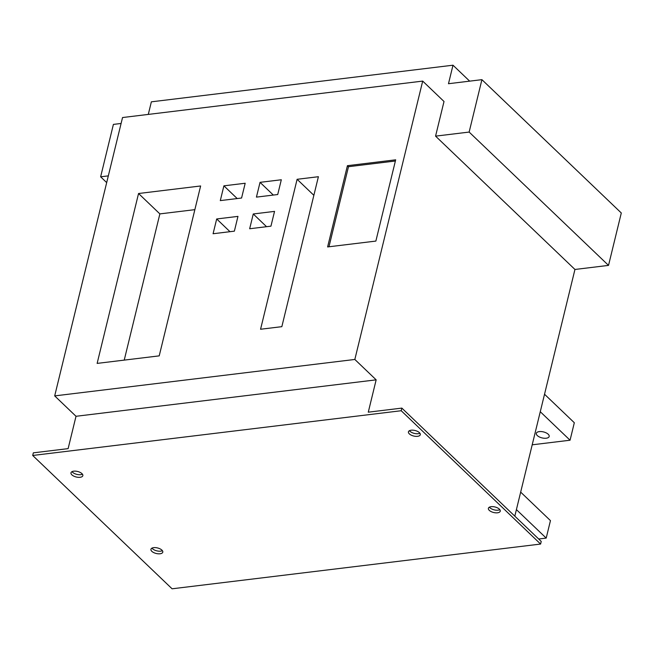 <?xml version="1.0" encoding="UTF-8"?>
<svg xmlns="http://www.w3.org/2000/svg" width="654" height="654" viewBox="0 0 654 654"><rect width="100%" height="100%" fill="white"/><g stroke="black" fill="none" stroke-linecap="round" stroke-linejoin="round"><path stroke-width="0.98" d="M401.213 410.728L401.85 408.104L541.234 541.43L540.596 544.054L401.213 410.728L32.7 455.47L33.338 452.846L68.122 448.628L76.011 416.287L376.156 379.843L368.276 412.183L401.85 408.104M469.147 132.067L608.522 265.393L621.3 212.983L481.916 79.657L469.147 132.067L435.564 136.138L574.948 269.464L514.812 516.153M540.596 544.054L172.084 588.796L32.7 455.47M499.354 509.131A6.099 2.845 -166.3 0 0 492.977 506.654A6.099 2.845 -166.3 0 0 488.391 508.297A6.099 2.845 -166.3 0 0 489.282 510.349A6.099 2.845 -166.3 0 0 495.658 512.826A6.099 2.845 -166.3 0 0 500.245 511.183A6.099 2.845 -166.3 0 0 499.354 509.131M81.946 473.627A6.099 2.845 -166.3 0 0 75.57 471.15A6.099 2.845 -166.3 0 0 70.984 472.793A6.099 2.845 -166.3 0 0 71.875 474.845A6.099 2.845 -166.3 0 0 78.251 477.322A6.099 2.845 -166.3 0 0 82.837 475.679A6.099 2.845 -166.3 0 0 81.946 473.627M161.898 550.104A6.099 2.845 -166.3 0 0 155.521 547.627A6.099 2.845 -166.3 0 0 150.935 549.27A6.099 2.845 -166.3 0 0 151.826 551.322A6.099 2.845 -166.3 0 0 158.203 553.799A6.099 2.845 -166.3 0 0 162.789 552.156A6.099 2.845 -166.3 0 0 161.898 550.104M419.402 432.654A6.099 2.845 -166.3 0 0 413.026 430.177A6.099 2.845 -166.3 0 0 408.439 431.82A6.099 2.845 -166.3 0 0 409.33 433.872A6.099 2.845 -166.3 0 0 415.707 436.349A6.099 2.845 -166.3 0 0 420.293 434.706A6.099 2.845 -166.3 0 0 419.402 432.654M409.469 430.684A6.099 2.845 -166.3 0 0 409.968 431.256A6.099 2.845 -166.3 0 0 419.901 433.226M489.413 507.161A6.099 2.845 -166.3 0 0 489.92 507.733A6.099 2.845 -166.3 0 0 499.852 509.703M376.156 379.843L354.836 359.455L422.697 81.096L122.543 117.54L54.691 395.899L76.011 416.287M435.564 136.138L444.017 101.493L422.697 81.096M354.836 359.455L54.691 395.899M138.55 193.51L97.135 363.403L159.216 355.866L200.631 185.973L138.55 193.51L159.87 213.899L124.227 360.117M223.897 185.834L220.3 200.606L241.579 198.023L245.185 183.251L223.897 185.834L237.198 198.554M260.039 182.343L256.433 197.116L277.721 194.532L281.318 179.76L260.039 182.343L273.331 195.064M216.687 218.967L213.081 233.74L234.369 231.156L237.966 216.384L216.687 218.967L229.979 231.688M253.262 213.972L249.664 228.753L270.944 226.161L274.549 211.389L253.262 213.972L266.562 226.701M297.112 179.294L260.562 329.248L281.841 326.665L318.4 176.711L297.112 179.294L313.863 195.317M347.421 165.683L327.613 246.934L375.862 241.081L395.67 159.821L347.421 165.683L348.492 166.705L328.97 246.771M108.327 175.877L100.634 176.809L113.404 124.399L121.096 123.467M106.684 182.597L100.634 176.809M194.851 209.656L159.87 213.899M148.294 114.409L151.36 101.828L452.993 65.204L448.481 83.72L481.916 79.657M608.522 265.393L574.948 269.464M544.529 394.239L574.318 422.737L570.059 440.216L532.201 444.81M520.666 492.119L550.455 520.617L546.196 538.095L538.7 539.01M540.269 411.718L570.059 440.216M516.407 509.605L546.196 538.095M548.216 434.248A6.614 3.082 -166.3 0 0 541.308 431.566A6.614 3.082 -166.3 0 0 536.337 433.34A6.614 3.082 -166.3 0 0 537.302 435.572A6.614 3.082 -166.3 0 0 544.21 438.254A6.614 3.082 -166.3 0 0 549.18 436.471A6.614 3.082 -166.3 0 0 548.216 434.248M151.965 548.126A6.099 2.845 -166.3 0 0 152.464 548.698A6.099 2.845 -166.3 0 0 162.405 550.676M72.014 471.648A6.099 2.845 -166.3 0 0 72.512 472.221A6.099 2.845 -166.3 0 0 82.453 474.199M452.993 65.204L469.662 81.145M395.384 161.007L348.492 166.705"/></g></svg>
